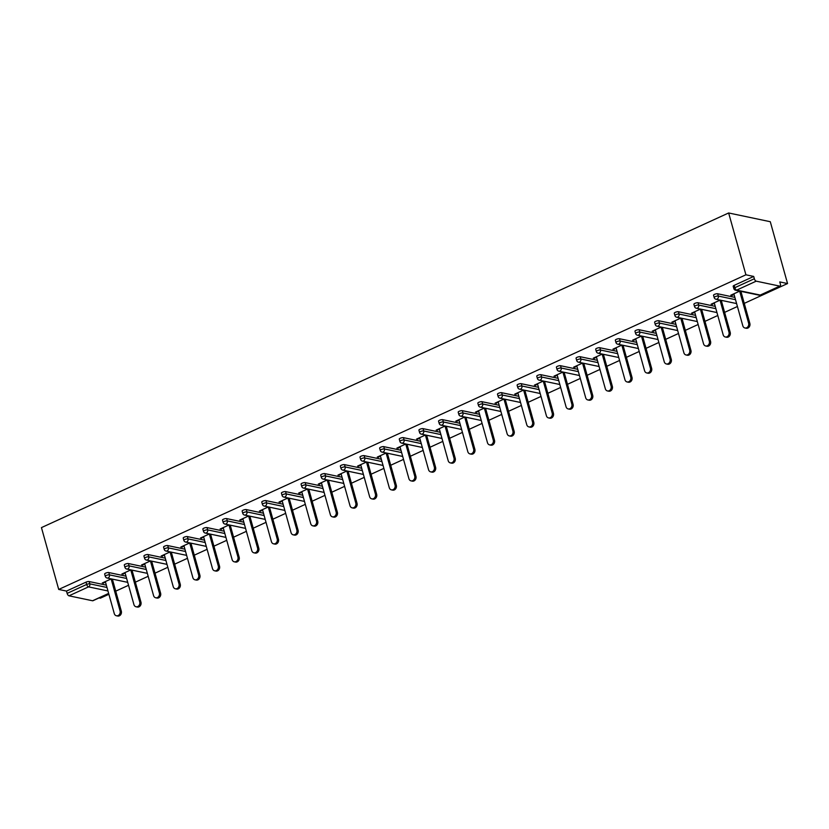 <?xml version="1.0" encoding="UTF-8"?>
<svg xmlns="http://www.w3.org/2000/svg" width="829" height="829" viewBox="0 0 829 829"><rect width="100%" height="100%" fill="white"/><g stroke="black" fill="none" stroke-linecap="round" stroke-linejoin="round"><path stroke-width="1.24" d="M99.065 597.927L100.35 598.196L108.889 594.279M115.728 591.15L128.536 585.295M135.365 582.165L148.173 576.3M155.013 573.171L167.821 567.305M174.65 564.176L187.458 558.311M194.297 555.181L207.105 549.316M213.934 546.187L226.742 540.321M233.581 537.192L246.379 531.337M253.218 528.208L266.026 522.343M272.855 519.213L285.663 513.348M292.502 510.218L305.31 504.353M312.139 501.224L324.947 495.359M331.787 492.229L344.595 486.364M351.423 483.234L364.232 477.369M371.071 474.24L383.879 468.385M390.708 465.256L403.516 459.39M410.355 456.261L423.163 450.396M429.992 447.266L442.8 441.401M449.629 438.272L462.437 432.406M469.276 429.277L482.084 423.412M488.913 420.282L501.721 414.417M508.56 411.298L521.368 405.433M528.197 402.303L541.005 396.438M547.845 393.309L560.653 387.444M567.482 384.314L580.29 378.449M587.129 375.319L599.937 369.454M606.766 366.325L619.574 360.46M626.413 357.33L639.211 351.475M646.05 348.346L658.858 342.481M665.687 339.351L678.495 333.486M685.334 330.356L698.142 324.491M704.971 321.362L717.779 315.497M724.619 312.367L737.427 306.502M744.255 303.373L787.55 283.559L770.286 221.716L728.65 212.97L41.45 527.607L58.714 589.44L745.913 274.803L728.65 212.97M779.768 286.119L756.203 281.166L736.68 290.109L760.245 295.062L779.768 286.119A2.342 1.088 65.4 0 0 780.13 286.088A2.342 1.088 65.4 0 0 780.41 284.223L779.768 281.922L787.55 283.559M733.82 288.575A2.342 2.342 0 0 0 735.603 290.233A2.342 1.969 101.9 0 0 736.68 290.109A2.342 1.088 65.4 0 1 734.836 287.684A2.342 0.674 164.4 0 0 733.82 288.575L733.178 286.264A2.342 0.674 -15.6 0 1 734.183 285.373L734.836 287.684L754.349 278.741L753.706 276.44L745.913 274.803M734.183 285.373L753.706 276.44M754.349 278.741A2.342 1.088 65.4 0 0 756.203 281.166M107.967 590.963L88.516 586.88L68.994 595.813L92.558 600.766L108.651 593.398M739.758 291.114L730.795 295.217L732.038 295.476L731.831 294.741M732.038 295.476L734.079 294.544M58.714 589.44L66.496 591.077L86.019 582.145A2.342 0.674 -15.6 0 1 89.149 581.543L106.34 585.16M108.796 572.549L109.438 574.86A2.342 0.674 -15.6 0 0 106.299 575.461A2.342 0.674 164.4 0 0 105.293 576.352L104.651 574.041A2.342 0.674 -15.6 0 1 105.656 573.15A2.342 0.674 -15.6 0 1 108.796 572.549L125.987 576.165M128.433 563.554L129.075 565.865A2.342 0.674 -15.6 0 0 125.946 566.466A2.342 0.674 164.4 0 0 124.93 567.357L124.288 565.046A2.342 0.674 -15.6 0 1 125.303 564.155A2.342 0.674 -15.6 0 1 128.433 563.554L145.624 567.171M148.08 554.56L148.723 556.87A2.342 0.674 -15.6 0 0 145.583 557.471A2.342 0.674 164.4 0 0 144.578 558.363L143.935 556.062A2.342 0.674 -15.6 0 1 144.94 555.161A2.342 0.674 -15.6 0 1 148.08 554.56L165.272 558.176M167.717 545.565L168.36 547.876A2.342 0.674 -15.6 0 0 165.23 548.477A2.342 0.674 164.4 0 0 164.215 549.368L163.572 547.067A2.342 0.674 -15.6 0 1 164.577 546.176A2.342 0.674 -15.6 0 1 167.717 545.565L184.908 549.181M187.364 536.581L188.007 538.881A2.342 0.674 -15.6 0 0 184.867 539.482A2.342 0.674 164.4 0 0 183.862 540.373L183.219 538.073A2.342 0.674 -15.6 0 1 184.225 537.182A2.342 0.674 -15.6 0 1 187.364 536.581L204.556 540.187M207.001 527.586L207.644 529.886A2.342 0.674 -15.6 0 0 204.504 530.487A2.342 0.674 164.4 0 0 203.499 531.389L202.856 529.078A2.342 0.674 -15.6 0 1 203.861 528.187A2.342 0.674 -15.6 0 1 207.001 527.586L224.193 531.202M226.649 518.591L227.291 520.902A2.342 0.674 -15.6 0 0 224.151 521.503A2.342 0.674 164.4 0 0 223.146 522.394L222.493 520.084A2.342 0.674 -15.6 0 1 223.509 519.192A2.342 0.674 -15.6 0 1 226.649 518.591L243.84 522.208M246.286 509.597L246.928 511.907A2.342 0.674 -15.6 0 0 243.788 512.509A2.342 0.674 164.4 0 0 242.783 513.4L242.141 511.089A2.342 0.674 -15.6 0 1 243.146 510.198A2.342 0.674 -15.6 0 1 246.286 509.597L263.477 513.213M265.922 500.602L266.575 502.913A2.342 0.674 -15.6 0 0 263.435 503.514A2.342 0.674 164.4 0 0 262.43 504.405L261.777 502.105A2.342 0.674 -15.6 0 1 262.793 501.203A2.342 0.674 -15.6 0 1 265.922 500.602L283.114 504.219M285.57 491.607L286.212 493.918A2.342 0.674 -15.6 0 0 283.072 494.519A2.342 0.674 164.4 0 0 282.067 495.41L281.425 493.11A2.342 0.674 -15.6 0 1 282.43 492.219A2.342 0.674 -15.6 0 1 285.57 491.607L302.761 495.224M305.207 482.623L305.849 484.924A2.342 0.674 -15.6 0 0 302.72 485.525A2.342 0.674 164.4 0 0 301.704 486.416L301.062 484.115A2.342 0.674 -15.6 0 1 302.077 483.224A2.342 0.674 -15.6 0 1 305.207 482.623L322.398 486.229M324.854 473.628L325.496 475.929A2.342 0.674 -15.6 0 0 322.357 476.53A2.342 0.674 164.4 0 0 321.351 477.431L320.709 475.121A2.342 0.674 -15.6 0 1 321.714 474.229A2.342 0.674 -15.6 0 1 324.854 473.628L342.045 477.245M344.491 464.634L345.133 466.934A2.342 0.674 -15.6 0 0 342.004 467.546A2.342 0.674 164.4 0 0 340.988 468.437L340.346 466.126A2.342 0.674 -15.6 0 1 341.351 465.235A2.342 0.674 -15.6 0 1 344.491 464.634L361.682 468.25M364.138 455.639L364.781 457.95A2.342 0.674 -15.6 0 0 361.641 458.551A2.342 0.674 164.4 0 0 360.636 459.442L359.993 457.131A2.342 0.674 -15.6 0 1 360.998 456.24A2.342 0.674 -15.6 0 1 364.138 455.639L381.33 459.256M383.775 446.644L384.418 448.955A2.342 0.674 -15.6 0 0 381.288 449.556A2.342 0.674 164.4 0 0 380.273 450.448L379.63 448.137A2.342 0.674 -15.6 0 1 380.635 447.245A2.342 0.674 -15.6 0 1 383.775 446.644L400.967 450.261M403.422 437.65L404.065 439.961A2.342 0.674 -15.6 0 0 400.925 440.562A2.342 0.674 164.4 0 0 399.92 441.453L399.277 439.152A2.342 0.674 -15.6 0 1 400.283 438.251A2.342 0.674 -15.6 0 1 403.422 437.65L420.614 441.266M423.059 428.655L423.702 430.966A2.342 0.674 -15.6 0 0 420.562 431.567A2.342 0.674 164.4 0 0 419.557 432.458L418.914 430.158A2.342 0.674 -15.6 0 1 419.92 429.267A2.342 0.674 -15.6 0 1 423.059 428.655L440.251 432.272M442.696 419.671L443.349 421.971A2.342 0.674 -15.6 0 0 440.209 422.572A2.342 0.674 164.4 0 0 439.204 423.464L438.551 421.163A2.342 0.674 -15.6 0 1 439.567 420.272A2.342 0.674 -15.6 0 1 442.696 419.671L459.898 423.277M462.344 410.676L462.986 412.977A2.342 0.674 -15.6 0 0 459.846 413.578A2.342 0.674 164.4 0 0 458.841 414.479L458.199 412.168A2.342 0.674 -15.6 0 1 459.204 411.277A2.342 0.674 -15.6 0 1 462.344 410.676L479.535 414.293M481.981 401.682L482.633 403.982A2.342 0.674 -15.6 0 0 479.494 404.593A2.342 0.674 164.4 0 0 478.478 405.485L477.836 403.174A2.342 0.674 -15.6 0 1 478.851 402.283A2.342 0.674 -15.6 0 1 481.981 401.682L499.172 405.298M501.628 392.687L502.27 394.998A2.342 0.674 -15.6 0 0 499.131 395.599A2.342 0.674 164.4 0 0 498.125 396.49L497.483 394.179A2.342 0.674 -15.6 0 1 498.488 393.288A2.342 0.674 -15.6 0 1 501.628 392.687L518.819 396.303M521.265 383.692L521.907 386.003A2.342 0.674 -15.6 0 0 518.778 386.604A2.342 0.674 164.4 0 0 517.762 387.495L517.12 385.195A2.342 0.674 -15.6 0 1 518.135 384.293A2.342 0.674 -15.6 0 1 521.265 383.692L538.456 387.309M540.912 374.698L541.555 377.008A2.342 0.674 -15.6 0 0 538.415 377.609A2.342 0.674 164.4 0 0 537.41 378.501L536.767 376.2A2.342 0.674 -15.6 0 1 537.772 375.309A2.342 0.674 -15.6 0 1 540.912 374.698L558.104 378.314M560.549 365.713L561.192 368.014A2.342 0.674 -15.6 0 0 558.062 368.615A2.342 0.674 164.4 0 0 557.047 369.506L556.404 367.206A2.342 0.674 -15.6 0 1 557.409 366.314A2.342 0.674 -15.6 0 1 560.549 365.713L577.74 369.319M580.196 356.719L580.839 359.019A2.342 0.674 -15.6 0 0 577.699 359.62A2.342 0.674 164.4 0 0 576.694 360.522L576.051 358.211A2.342 0.674 -15.6 0 1 577.057 357.32A2.342 0.674 -15.6 0 1 580.196 356.719L597.388 360.335M599.833 347.724L600.476 350.025A2.342 0.674 -15.6 0 0 597.336 350.636A2.342 0.674 164.4 0 0 596.331 351.527L595.688 349.216A2.342 0.674 -15.6 0 1 596.693 348.325A2.342 0.674 -15.6 0 1 599.833 347.724L617.025 351.341M619.481 338.729L620.123 341.04A2.342 0.674 -15.6 0 0 616.983 341.641A2.342 0.674 164.4 0 0 615.978 342.532L615.325 340.222A2.342 0.674 -15.6 0 1 616.341 339.33A2.342 0.674 -15.6 0 1 619.481 338.729L636.672 342.346M639.118 329.735L639.76 332.046A2.342 0.674 -15.6 0 0 636.62 332.647A2.342 0.674 164.4 0 0 635.615 333.538L634.973 331.227A2.342 0.674 -15.6 0 1 635.978 330.336A2.342 0.674 -15.6 0 1 639.118 329.735L656.309 333.351M658.754 320.74L659.407 323.051A2.342 0.674 -15.6 0 0 656.267 323.652A2.342 0.674 164.4 0 0 655.262 324.543L654.609 322.243A2.342 0.674 -15.6 0 1 655.625 321.341A2.342 0.674 -15.6 0 1 658.754 320.74L675.946 324.357M678.402 311.745L679.044 314.056A2.342 0.674 -15.6 0 0 675.904 314.657A2.342 0.674 164.4 0 0 674.899 315.548L674.257 313.248A2.342 0.674 -15.6 0 1 675.262 312.357A2.342 0.674 -15.6 0 1 678.402 311.745L695.593 315.362M698.039 302.761L698.681 305.062A2.342 0.674 -15.6 0 0 695.552 305.663A2.342 0.674 164.4 0 0 694.536 306.554L693.894 304.253A2.342 0.674 -15.6 0 1 694.909 303.362A2.342 0.674 -15.6 0 1 698.039 302.761L715.23 306.367M717.686 293.767L718.328 296.067A2.342 0.674 -15.6 0 0 715.189 296.668A2.342 0.674 164.4 0 0 714.183 297.57L713.541 295.259A2.342 0.674 -15.6 0 1 714.546 294.368A2.342 0.674 -15.6 0 1 717.686 293.767L734.877 297.383M720.121 300.108L711.147 304.212L714.443 303.538M700.474 309.093L691.51 313.207L694.806 312.533M680.837 318.087L671.863 322.191L675.158 321.528M661.19 327.082L652.226 331.185L655.521 330.512M641.553 336.077L632.589 340.18L635.874 339.507M621.916 345.071L612.942 349.175L616.237 348.501M602.269 354.066L593.305 358.169L596.59 357.496M582.632 363.05L573.658 367.164L576.953 366.491M562.984 372.045L554.021 376.159L557.306 375.485M543.347 381.039L534.373 385.143L537.669 384.48M523.7 390.034L514.736 394.138L518.021 393.464M504.063 399.029L495.089 403.132L498.384 402.459M484.416 408.023L475.452 412.127L478.747 411.453M464.779 417.018L455.815 421.122L459.1 420.448M445.142 426.002L436.168 430.116L439.463 429.443M425.495 434.997L416.531 439.101L419.816 438.437M405.858 443.992L396.884 448.095L400.179 447.422M386.21 452.986L377.247 457.09L380.532 456.416M366.573 461.981L357.6 466.085L360.895 465.411M346.926 470.976L337.963 475.079L341.247 474.406M327.289 479.96L318.315 484.074L321.611 483.4M307.642 488.955L298.678 493.068L301.974 492.395M288.005 497.949L279.031 502.053L282.326 501.39M268.358 506.944L259.394 511.047L262.689 510.374M248.721 515.939L239.757 520.042L243.042 519.368M229.084 524.933L220.11 529.037L223.405 528.363M209.436 533.928L200.473 538.031L203.758 537.358M189.8 542.912L180.826 547.026L184.121 546.352M170.152 551.907L161.189 556.021L164.474 555.347M150.515 560.901L141.541 565.005L144.837 564.331M130.868 569.896L121.904 574L125.2 573.326M111.231 578.891L102.257 582.994L105.552 582.321M66.496 591.077L67.139 593.388L86.662 584.455L86.019 582.145M68.994 595.813A2.342 1.088 -114.6 0 1 67.139 593.388M108.682 593.523L92.931 600.735A2.342 1.088 -114.6 0 1 92.558 600.766M712.401 304.471L712.194 303.735M692.754 313.466L692.547 312.73M673.117 322.46L672.91 321.714M653.48 331.455L653.273 330.709M633.833 340.45L633.625 339.703M614.196 349.434L613.988 348.698M594.548 358.429L594.341 357.693M574.911 367.423L574.704 366.687M555.264 376.418L555.057 375.682M535.627 385.412L535.42 384.666M515.98 394.407L515.773 393.661M496.343 403.391L496.136 402.656M476.696 412.386L476.499 411.65M457.059 421.381L456.852 420.645M437.422 430.375L437.215 429.64M417.775 439.37L417.567 438.624M398.138 448.365L397.93 447.619M378.49 457.359L378.283 456.613M358.853 466.344L358.646 465.608M339.206 475.338L338.999 474.602M319.569 484.333L319.362 483.597M299.922 493.328L299.725 492.592M280.285 502.322L280.078 501.576M260.648 511.317L260.441 510.571M241.001 520.301L240.793 519.565M221.364 529.296L221.156 528.56M201.716 538.29L201.509 537.555M182.079 547.285L181.872 546.549M162.432 556.28L162.225 555.534M142.795 565.274L142.588 564.528M123.148 574.269L122.941 573.523M103.511 583.253L103.304 582.518M733.872 293.808L742.815 325.807A3.596 3.015 -78.1 0 0 744.97 327.994A3.596 3.015 -78.1 0 0 747.924 326.73A3.596 3.015 -78.1 0 0 748.608 323.155L739.665 291.155M748.608 323.155L749.851 323.414A3.596 3.015 101.9 0 1 749.178 326.989A3.596 3.015 101.9 0 1 746.214 328.253L744.97 327.994M749.851 323.414L740.898 291.352M714.235 302.803L723.168 334.792A3.596 3.015 -78.1 0 0 725.323 336.988A3.596 3.015 -78.1 0 0 728.287 335.724A3.596 3.015 -78.1 0 0 728.96 332.139L720.028 300.15M728.96 332.139L730.214 332.408A3.596 3.015 101.9 0 1 729.53 335.983A3.596 3.015 101.9 0 1 726.577 337.248L725.323 336.988M730.214 332.408L721.261 300.347M694.598 311.787L703.531 343.786A3.596 3.015 -78.1 0 0 705.686 345.983A3.596 3.015 -78.1 0 0 708.64 344.719A3.596 3.015 -78.1 0 0 709.323 341.133L700.391 309.134M709.323 341.133L710.567 341.403A3.596 3.015 101.9 0 1 709.893 344.978A3.596 3.015 101.9 0 1 706.93 346.242L705.686 345.983M710.567 341.403L701.614 309.331M674.951 320.782L683.884 352.781A3.596 3.015 -78.1 0 0 686.039 354.967A3.596 3.015 -78.1 0 0 689.003 353.703A3.596 3.015 -78.1 0 0 689.676 350.128L680.744 318.129M689.676 350.128L690.93 350.398A3.596 3.015 101.9 0 1 690.246 353.973A3.596 3.015 101.9 0 1 687.293 355.237L686.039 354.967M690.93 350.398L681.977 318.326M655.314 329.776L664.247 361.776A3.596 3.015 -78.1 0 0 666.402 363.962A3.596 3.015 -78.1 0 0 669.355 362.698A3.596 3.015 -78.1 0 0 670.039 359.123L661.107 327.123M670.039 359.123L671.283 359.382A3.596 3.015 101.9 0 1 670.609 362.967A3.596 3.015 101.9 0 1 667.646 364.232L666.402 363.962M671.283 359.382L662.33 327.32M635.667 338.771L644.599 370.77A3.596 3.015 -78.1 0 0 646.765 372.957A3.596 3.015 -78.1 0 0 649.718 371.693A3.596 3.015 -78.1 0 0 650.392 368.117L641.459 336.118M650.392 368.117L651.646 368.377A3.596 3.015 101.9 0 1 650.962 371.952A3.596 3.015 101.9 0 1 648.009 373.216L646.765 372.957M651.646 368.377L642.693 336.315M616.03 347.765L624.962 379.765A3.596 3.015 -78.1 0 0 627.118 381.951A3.596 3.015 -78.1 0 0 630.071 380.687A3.596 3.015 -78.1 0 0 630.755 377.112L621.823 345.113M630.755 377.112L631.999 377.371A3.596 3.015 101.9 0 1 631.325 380.946A3.596 3.015 101.9 0 1 628.372 382.21L627.118 381.951M631.999 377.371L623.045 345.31M596.383 356.76L605.325 388.749A3.596 3.015 -78.1 0 0 607.481 390.946A3.596 3.015 -78.1 0 0 610.434 389.682A3.596 3.015 -78.1 0 0 611.108 386.107L602.175 354.107M611.108 386.107L612.362 386.366A3.596 3.015 101.9 0 1 611.678 389.941A3.596 3.015 101.9 0 1 608.724 391.205L607.481 390.946M612.362 386.366L603.408 354.304M576.746 365.744L585.678 397.744A3.596 3.015 -78.1 0 0 587.834 399.941A3.596 3.015 -78.1 0 0 590.787 398.676A3.596 3.015 -78.1 0 0 591.471 395.091L582.538 363.102M591.471 395.091L592.714 395.36A3.596 3.015 101.9 0 1 592.041 398.936A3.596 3.015 101.9 0 1 589.087 400.2L587.834 399.941M592.714 395.36L583.771 363.299M557.098 374.739L566.041 406.738A3.596 3.015 -78.1 0 0 568.197 408.935A3.596 3.015 -78.1 0 0 571.15 407.671A3.596 3.015 -78.1 0 0 571.834 404.086L562.891 372.086M571.834 404.086L573.077 404.355A3.596 3.015 101.9 0 1 572.404 407.93A3.596 3.015 101.9 0 1 569.44 409.194L568.197 408.935M573.077 404.355L564.124 372.283M537.461 383.734L546.394 415.733A3.596 3.015 -78.1 0 0 548.549 417.92A3.596 3.015 -78.1 0 0 551.513 416.655A3.596 3.015 -78.1 0 0 552.187 413.08L543.254 381.081M552.187 413.08L553.44 413.339A3.596 3.015 101.9 0 1 552.756 416.925A3.596 3.015 101.9 0 1 549.803 418.189L548.549 417.92M553.44 413.339L544.487 381.278M517.824 392.728L526.757 424.728A3.596 3.015 -78.1 0 0 528.912 426.914A3.596 3.015 -78.1 0 0 531.866 425.65A3.596 3.015 -78.1 0 0 532.55 422.075L523.607 390.076M532.55 422.075L533.793 422.334A3.596 3.015 101.9 0 1 533.12 425.919A3.596 3.015 101.9 0 1 530.156 427.184L528.912 426.914M533.793 422.334L524.84 390.272M498.177 401.723L507.11 433.722A3.596 3.015 -78.1 0 0 509.265 435.909A3.596 3.015 -78.1 0 0 512.229 434.645A3.596 3.015 -78.1 0 0 512.902 431.07L503.97 399.07M512.902 431.07L514.156 431.329A3.596 3.015 101.9 0 1 513.472 434.904A3.596 3.015 101.9 0 1 510.519 436.168L509.265 435.909M514.156 431.329L505.203 399.267M478.54 410.718L487.473 442.717A3.596 3.015 -78.1 0 0 489.628 444.904A3.596 3.015 -78.1 0 0 492.581 443.639A3.596 3.015 -78.1 0 0 493.265 440.064L484.333 408.065M493.265 440.064L494.509 440.323A3.596 3.015 101.9 0 1 493.835 443.898A3.596 3.015 101.9 0 1 490.872 445.163L489.628 444.904M494.509 440.323L485.556 408.262M458.893 419.712L467.825 451.701A3.596 3.015 -78.1 0 0 469.981 453.898A3.596 3.015 -78.1 0 0 472.944 452.634A3.596 3.015 -78.1 0 0 473.618 449.049L464.686 417.06M473.618 449.049L474.872 449.318A3.596 3.015 101.9 0 1 474.188 452.893A3.596 3.015 101.9 0 1 471.235 454.157L469.981 453.898M474.872 449.318L465.919 417.256M439.256 428.697L448.188 460.696A3.596 3.015 -78.1 0 0 450.344 462.893A3.596 3.015 -78.1 0 0 453.297 461.629A3.596 3.015 -78.1 0 0 453.981 458.043L445.049 426.044M453.981 458.043L455.225 458.313A3.596 3.015 101.9 0 1 454.551 461.888A3.596 3.015 101.9 0 1 451.598 463.152L450.344 462.893M455.225 458.313L446.271 426.251M419.609 437.691L428.541 469.691A3.596 3.015 -78.1 0 0 430.707 471.877A3.596 3.015 -78.1 0 0 433.66 470.613A3.596 3.015 -78.1 0 0 434.334 467.038L425.401 435.038M434.334 467.038L435.588 467.307A3.596 3.015 101.9 0 1 434.904 470.882A3.596 3.015 101.9 0 1 431.95 472.147L430.707 471.877M435.588 467.307L426.634 435.235M399.972 446.686L408.904 478.685A3.596 3.015 -78.1 0 0 411.06 480.872A3.596 3.015 -78.1 0 0 414.013 479.608A3.596 3.015 -78.1 0 0 414.697 476.033L405.764 444.033M414.697 476.033L415.94 476.292A3.596 3.015 101.9 0 1 415.267 479.877A3.596 3.015 101.9 0 1 412.314 481.141L411.06 480.872M415.94 476.292L406.998 444.23M380.324 455.681L389.267 487.68A3.596 3.015 -78.1 0 0 391.423 489.866A3.596 3.015 -78.1 0 0 394.376 488.602A3.596 3.015 -78.1 0 0 395.05 485.027L386.117 453.028M395.05 485.027L396.303 485.286A3.596 3.015 101.9 0 1 395.63 488.861A3.596 3.015 101.9 0 1 392.666 490.126L391.423 489.866M396.303 485.286L387.35 453.225M360.688 464.675L369.62 496.675A3.596 3.015 -78.1 0 0 371.775 498.861A3.596 3.015 -78.1 0 0 374.739 497.597A3.596 3.015 -78.1 0 0 375.413 494.022L366.48 462.022M375.413 494.022L376.667 494.281A3.596 3.015 101.9 0 1 375.983 497.856A3.596 3.015 101.9 0 1 373.029 499.12L371.775 498.861M376.667 494.281L367.713 462.219M341.051 473.67L349.983 505.659A3.596 3.015 -78.1 0 0 352.138 507.856A3.596 3.015 -78.1 0 0 355.092 506.592A3.596 3.015 -78.1 0 0 355.776 503.016L346.833 471.017M355.776 503.016L357.019 503.276A3.596 3.015 101.9 0 1 356.346 506.851A3.596 3.015 101.9 0 1 353.382 508.115L352.138 507.856M357.019 503.276L348.066 471.214M321.403 482.654L330.336 514.654A3.596 3.015 -78.1 0 0 332.491 516.85A3.596 3.015 -78.1 0 0 335.455 515.586A3.596 3.015 -78.1 0 0 336.128 512.001L327.196 480.012M336.128 512.001L337.382 512.27A3.596 3.015 101.9 0 1 336.698 515.845A3.596 3.015 101.9 0 1 333.745 517.109L332.491 516.85M337.382 512.27L328.429 480.209M301.766 491.649L310.699 523.648A3.596 3.015 -78.1 0 0 312.854 525.845A3.596 3.015 -78.1 0 0 315.808 524.581A3.596 3.015 -78.1 0 0 316.491 520.995L307.559 488.996M316.491 520.995L317.735 521.265A3.596 3.015 101.9 0 1 317.061 524.84A3.596 3.015 101.9 0 1 314.098 526.104L312.854 525.845M317.735 521.265L308.782 489.193M282.119 500.643L291.052 532.643A3.596 3.015 -78.1 0 0 293.207 534.829A3.596 3.015 -78.1 0 0 296.171 533.565A3.596 3.015 -78.1 0 0 296.844 529.99L287.912 497.991M296.844 529.99L298.098 530.249A3.596 3.015 101.9 0 1 297.414 533.835A3.596 3.015 101.9 0 1 294.461 535.099L293.207 534.829M298.098 530.249L289.145 498.188M262.482 509.638L271.415 541.638A3.596 3.015 -78.1 0 0 273.57 543.824A3.596 3.015 -78.1 0 0 276.523 542.56A3.596 3.015 -78.1 0 0 277.207 538.985L268.275 506.985M277.207 538.985L278.451 539.244A3.596 3.015 101.9 0 1 277.777 542.829A3.596 3.015 101.9 0 1 274.824 544.093L273.57 543.824M278.451 539.244L269.498 507.182M242.835 518.633L251.767 550.632A3.596 3.015 -78.1 0 0 253.933 552.819A3.596 3.015 -78.1 0 0 256.886 551.554A3.596 3.015 -78.1 0 0 257.56 547.979L248.627 515.98M257.56 547.979L258.814 548.238A3.596 3.015 101.9 0 1 258.13 551.813A3.596 3.015 101.9 0 1 255.177 553.078L253.933 552.819M258.814 548.238L249.861 516.177M223.198 527.627L232.13 559.627A3.596 3.015 -78.1 0 0 234.286 561.813A3.596 3.015 -78.1 0 0 237.239 560.549A3.596 3.015 -78.1 0 0 237.923 556.974L228.991 524.975M237.923 556.974L239.166 557.233A3.596 3.015 101.9 0 1 238.493 560.808A3.596 3.015 101.9 0 1 235.54 562.072L234.286 561.813M239.166 557.233L230.224 525.171M203.551 536.622L212.493 568.611A3.596 3.015 -78.1 0 0 214.649 570.808A3.596 3.015 -78.1 0 0 217.602 569.544A3.596 3.015 -78.1 0 0 218.276 565.969L209.343 533.969M218.276 565.969L219.53 566.228A3.596 3.015 101.9 0 1 218.846 569.803A3.596 3.015 101.9 0 1 215.892 571.067L214.649 570.808M219.53 566.228L210.576 534.166M183.914 545.606L192.846 577.606A3.596 3.015 -78.1 0 0 195.002 579.803A3.596 3.015 -78.1 0 0 197.955 578.538A3.596 3.015 -78.1 0 0 198.639 574.953L189.706 542.954M198.639 574.953L199.893 575.222A3.596 3.015 101.9 0 1 199.209 578.797A3.596 3.015 101.9 0 1 196.255 580.062L195.002 579.803M199.893 575.222L190.939 543.161M164.266 554.601L173.209 586.6A3.596 3.015 -78.1 0 0 175.365 588.787A3.596 3.015 -78.1 0 0 178.318 587.523A3.596 3.015 -78.1 0 0 179.002 583.948L170.059 551.948M179.002 583.948L180.245 584.217A3.596 3.015 101.9 0 1 179.572 587.792A3.596 3.015 101.9 0 1 176.608 589.056L175.365 588.787M180.245 584.217L171.292 552.145M144.629 563.596L153.562 595.595A3.596 3.015 -78.1 0 0 155.717 597.782A3.596 3.015 -78.1 0 0 158.681 596.517A3.596 3.015 -78.1 0 0 159.355 592.942L150.422 560.943M159.355 592.942L160.608 593.201A3.596 3.015 101.9 0 1 159.924 596.787A3.596 3.015 101.9 0 1 156.971 598.051L155.717 597.782M160.608 593.201L151.655 561.14M124.992 572.59L133.925 604.59A3.596 3.015 -78.1 0 0 136.08 606.776A3.596 3.015 -78.1 0 0 139.034 605.512A3.596 3.015 -78.1 0 0 139.718 601.937L130.775 569.937M139.718 601.937L140.961 602.196A3.596 3.015 101.9 0 1 140.288 605.771A3.596 3.015 101.9 0 1 137.324 607.046L136.08 606.776M140.961 602.196L132.008 570.134M105.345 581.585L114.278 613.584A3.596 3.015 -78.1 0 0 116.433 615.771A3.596 3.015 -78.1 0 0 119.397 614.507A3.596 3.015 -78.1 0 0 120.07 610.932L111.138 578.932M120.07 610.932L121.324 611.191A3.596 3.015 101.9 0 1 120.64 614.766A3.596 3.015 101.9 0 1 117.687 616.03L116.433 615.771M121.324 611.191L112.371 579.129M735.603 290.233L759.167 295.186A2.342 1.969 101.9 0 0 760.245 295.062A2.342 1.088 65.4 0 0 760.618 295.031L780.13 286.088M89.149 581.543L89.801 583.844A2.342 1.969 -78.1 0 1 88.516 586.88A2.342 1.088 -114.6 0 1 86.662 584.455A2.342 0.674 -15.6 0 1 89.801 583.844L106.993 587.46M714.183 297.57A2.342 2.342 0 0 0 715.955 299.228A2.342 1.969 101.9 0 0 717.044 299.093A2.342 1.969 -78.1 0 0 718.328 296.067L735.52 299.683M694.536 306.554A2.342 2.342 0 0 0 696.319 308.222A2.342 1.969 101.9 0 0 697.396 308.087A2.342 1.969 -78.1 0 0 698.681 305.062L715.873 308.678M674.899 315.548A2.342 2.342 0 0 0 676.671 317.217A2.342 1.969 101.9 0 0 677.759 317.082A2.342 1.969 -78.1 0 0 679.044 314.056L696.236 317.673M655.262 324.543A2.342 2.342 0 0 0 657.034 326.212A2.342 1.969 101.9 0 0 658.122 326.077A2.342 1.969 -78.1 0 0 659.407 323.051L676.599 326.667M635.615 333.538A2.342 2.342 0 0 0 637.387 335.196A2.342 1.969 101.9 0 0 638.475 335.071A2.342 1.969 -78.1 0 0 639.76 332.046L656.951 335.662M615.978 342.532A2.342 2.342 0 0 0 617.75 344.19A2.342 1.969 101.9 0 0 618.838 344.066A2.342 1.969 -78.1 0 0 620.123 341.04L637.314 344.646M596.331 351.527A2.342 2.342 0 0 0 598.103 353.185A2.342 1.969 101.9 0 0 599.191 353.061A2.342 1.969 -78.1 0 0 600.476 350.025L617.667 353.641M576.694 360.522A2.342 2.342 0 0 0 578.466 362.18A2.342 1.969 101.9 0 0 579.554 362.045A2.342 1.969 -78.1 0 0 580.839 359.019L598.03 362.636M557.047 369.506A2.342 2.342 0 0 0 558.829 371.174A2.342 1.969 101.9 0 0 559.907 371.04A2.342 1.969 -78.1 0 0 561.192 368.014L578.383 371.63M537.41 378.501A2.342 2.342 0 0 0 539.182 380.169A2.342 1.969 101.9 0 0 540.27 380.034A2.342 1.969 -78.1 0 0 541.555 377.008L558.746 380.625M517.762 387.495A2.342 2.342 0 0 0 519.545 389.164A2.342 1.969 101.9 0 0 520.622 389.029A2.342 1.969 -78.1 0 0 521.907 386.003L539.099 389.62M498.125 396.49A2.342 2.342 0 0 0 499.897 398.148A2.342 1.969 101.9 0 0 500.985 398.024A2.342 1.969 -78.1 0 0 502.27 394.998L519.462 398.604M478.478 405.485A2.342 2.342 0 0 0 480.26 407.143A2.342 1.969 101.9 0 0 481.348 407.018A2.342 1.969 -78.1 0 0 482.633 403.982L499.825 407.599M458.841 414.479A2.342 2.342 0 0 0 460.613 416.137A2.342 1.969 101.9 0 0 461.701 416.003A2.342 1.969 -78.1 0 0 462.986 412.977L480.178 416.593M439.204 423.464A2.342 2.342 0 0 0 440.976 425.132A2.342 1.969 101.9 0 0 442.064 424.997A2.342 1.969 -78.1 0 0 443.349 421.971L460.541 425.588M419.557 432.458A2.342 2.342 0 0 0 421.329 434.127A2.342 1.969 101.9 0 0 422.417 433.992A2.342 1.969 -78.1 0 0 423.702 430.966L440.893 434.583M399.92 441.453A2.342 2.342 0 0 0 401.692 443.121A2.342 1.969 101.9 0 0 402.78 442.987A2.342 1.969 -78.1 0 0 404.065 439.961L421.256 443.577M380.273 450.448A2.342 2.342 0 0 0 382.045 452.106A2.342 1.969 101.9 0 0 383.133 451.981A2.342 1.969 -78.1 0 0 384.418 448.955L401.609 452.572M360.636 459.442A2.342 2.342 0 0 0 362.408 461.1A2.342 1.969 101.9 0 0 363.496 460.976A2.342 1.969 -78.1 0 0 364.781 457.95L381.972 461.556M340.988 468.437A2.342 2.342 0 0 0 342.771 470.095A2.342 1.969 101.9 0 0 343.848 469.97A2.342 1.969 -78.1 0 0 345.133 466.934L362.325 470.551M321.351 477.431A2.342 2.342 0 0 0 323.123 479.089A2.342 1.969 101.9 0 0 324.212 478.955A2.342 1.969 -78.1 0 0 325.496 475.929L342.688 479.545M301.704 486.416A2.342 2.342 0 0 0 303.487 488.084A2.342 1.969 101.9 0 0 304.564 487.949A2.342 1.969 -78.1 0 0 305.849 484.924L323.051 488.54M282.067 495.41A2.342 2.342 0 0 0 283.839 497.079A2.342 1.969 101.9 0 0 284.927 496.944A2.342 1.969 -78.1 0 0 286.212 493.918L303.404 497.535M262.43 504.405A2.342 2.342 0 0 0 264.202 506.073A2.342 1.969 101.9 0 0 265.29 505.939A2.342 1.969 -78.1 0 0 266.575 502.913L283.767 506.529M242.783 513.4A2.342 2.342 0 0 0 244.555 515.058A2.342 1.969 101.9 0 0 245.643 514.933A2.342 1.969 -78.1 0 0 246.928 511.907L264.119 515.514M223.146 522.394A2.342 2.342 0 0 0 224.918 524.052A2.342 1.969 101.9 0 0 226.006 523.928A2.342 1.969 -78.1 0 0 227.291 520.902L244.482 524.508M203.499 531.389A2.342 2.342 0 0 0 205.271 533.047A2.342 1.969 101.9 0 0 206.359 532.912A2.342 1.969 -78.1 0 0 207.644 529.886L224.835 533.503M183.862 540.373A2.342 2.342 0 0 0 185.634 542.042A2.342 1.969 101.9 0 0 186.722 541.907A2.342 1.969 -78.1 0 0 188.007 538.881L205.198 542.498M164.215 549.368A2.342 2.342 0 0 0 165.997 551.036A2.342 1.969 101.9 0 0 167.075 550.902A2.342 1.969 -78.1 0 0 168.36 547.876L185.551 551.492M144.578 558.363A2.342 2.342 0 0 0 146.35 560.031A2.342 1.969 101.9 0 0 147.438 559.896A2.342 1.969 -78.1 0 0 148.723 556.87L165.914 560.487M124.93 567.357A2.342 2.342 0 0 0 126.713 569.015A2.342 1.969 101.9 0 0 127.79 568.891A2.342 1.969 -78.1 0 0 129.075 565.865L146.267 569.482M105.293 576.352A2.342 2.342 0 0 0 107.065 578.01A2.342 1.969 101.9 0 0 108.153 577.886A2.342 1.969 -78.1 0 0 109.438 574.86L126.63 578.466M759.167 295.186A2.342 2.342 0 0 0 760.618 295.031M715.955 299.228L736.608 303.569M696.319 308.222L716.961 312.564M676.671 317.217L697.324 321.559M657.034 326.212L677.676 330.553M637.387 335.196L658.039 339.538M617.75 344.19L638.392 348.532M598.103 353.185L618.755 357.527M578.466 362.18L599.108 366.522M558.829 371.174L579.471 375.516M539.182 380.169L559.834 384.511M519.545 389.164L540.187 393.495M499.897 398.148L520.55 402.49M480.26 407.143L500.903 411.485M460.613 416.137L481.266 420.479M440.976 425.132L461.618 429.474M421.329 434.127L441.981 438.468M401.692 443.121L422.334 447.463M382.045 452.106L402.697 456.447M362.408 461.1L383.06 465.442M342.771 470.095L363.413 474.437M323.123 479.089L343.776 483.431M303.487 488.084L324.129 492.426M283.839 497.079L304.492 501.421M264.202 506.073L284.844 510.415M244.555 515.058L265.207 519.4M224.918 524.052L245.56 528.394M205.271 533.047L225.923 537.389M185.634 542.042L206.276 546.384M165.997 551.036L186.639 555.378M146.35 560.031L167.002 564.373M126.713 569.015L147.355 573.357M107.065 578.01L127.718 582.352"/></g></svg>
